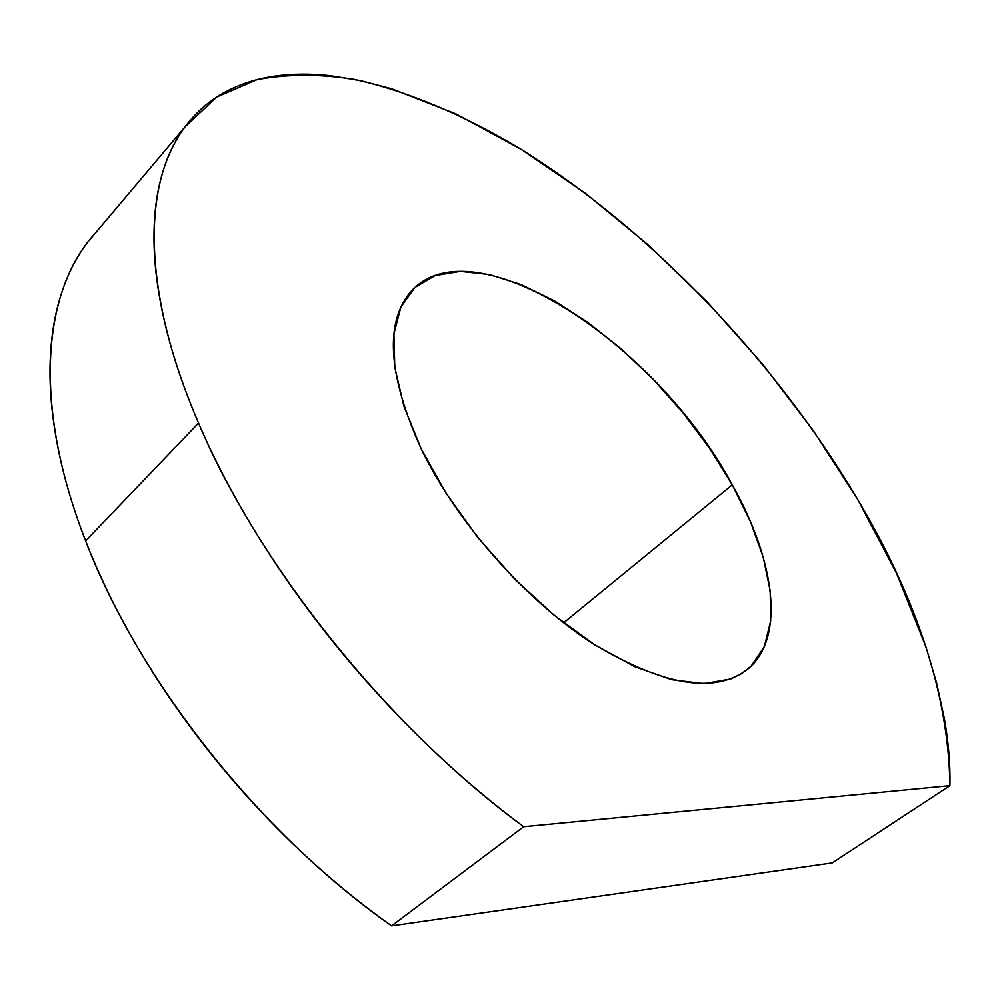 <?xml version="1.0" encoding="UTF-8"?>
<svg xmlns="http://www.w3.org/2000/svg" width="1000" height="1000" viewBox="0 0 1000 1000"><rect width="100%" height="100%" fill="white"/><g stroke="black" fill="none" stroke-linecap="round" stroke-linejoin="round"><path stroke-width="1.5" d="M732.275 484.85L563.625 622.812L732.275 484.85L750.4 521.525L763.238 557.225L770.175 590.763L770.675 620.95L764.362 646.525L751.05 666.25L741.775 673.55L730.812 678.95L704.075 683.662L671.637 679.675L634.712 666.688L594.875 644.938L554.05 615.163L514.3 578.713L477.7 537.375L446.15 493.325L421.188 448.837C388.188 375.65 384.55 323.45 410.262 292.238C471.75 221.012 656.925 343.363 732.275 484.85C774.587 559.812 785.487 636.2 748.975 668.162C716.15 694.675 663.962 686.4 592.438 643.363C524.837 599.637 456.337 521.75 421.188 448.837L403.875 406.15L394.775 367.262L393.925 333.787L400.913 306.913L414.988 287.4L435.188 275.55L460.375 271.363L489.412 274.538L521.112 284.575L554.375 300.837L588.15 322.612L621.438 349.1L653.337 379.462L682.987 412.825L709.55 448.275L732.275 484.85M391.6 925.863L523.688 826.712C388 727.362 258.125 564.675 198.55 423.062L85.638 540.887C138.262 679.4 259.95 833.975 391.6 925.863L832.225 862.913L391.6 925.863L523.688 826.712L949.938 785.662L832.225 862.913L949.938 785.662C950.362 764.287 948.5 741.938 944.362 718.587L936.663 683.175L925.962 646.95L896.513 573.2L857.65 499.363C917.862 600.737 948.625 696.162 949.938 785.662L523.688 826.712C489.837 801.6 456.637 773.275 424.087 741.75C391.562 710.163 360.962 676.538 332.275 640.875C303.65 605.175 278 568.837 255.338 531.838C232.738 494.85 213.812 458.6 198.55 423.062C140.738 289.05 142.988 181.737 184.988 126.9L216.887 96.962L257.025 79.662C287.113 73.975 319.55 73.875 354.312 79.375C407.463 91.075 463.5 114.975 519.525 148.338C650.1 229.312 774.425 359.288 857.65 499.363L813.25 430.55L762.812 364.4L707.362 302.062L647.9 244.65L585.45 193.325L521.1 149.3L456.125 113.975L392 88.888L360.825 80.7L330.575 75.713C310.712 73.463 291.863 73.637 274.037 76.225C256.212 78.825 239.875 84.138 225.025 92.125C210.175 100.138 197.35 111.05 186.537 124.862C175.738 138.7 167.5 155.5 161.825 175.25C156.163 195.062 153.562 217.688 154.025 243.137C154.525 268.637 158.438 296.55 165.775 326.875C173.162 357.25 184.088 389.312 198.55 423.062L85.638 540.887C99.15 575.625 116.287 610.825 137.075 646.488C157.912 682.175 181.788 717.013 208.688 751.012C235.625 784.987 264.637 816.825 295.712 846.525C326.8 876.162 358.762 902.613 391.6 925.863M184.988 126.9L87.562 242.338C42.05 301.15 34.462 409.938 85.638 540.887C72.85 507.887 63.513 476.325 57.65 446.188C51.825 416.1 49.325 388.175 50.138 362.413C50.987 336.7 54.787 313.6 61.55 293.1C68.325 272.65 77.55 255 89.25 240.15L98.425 229.475"/></g></svg>
